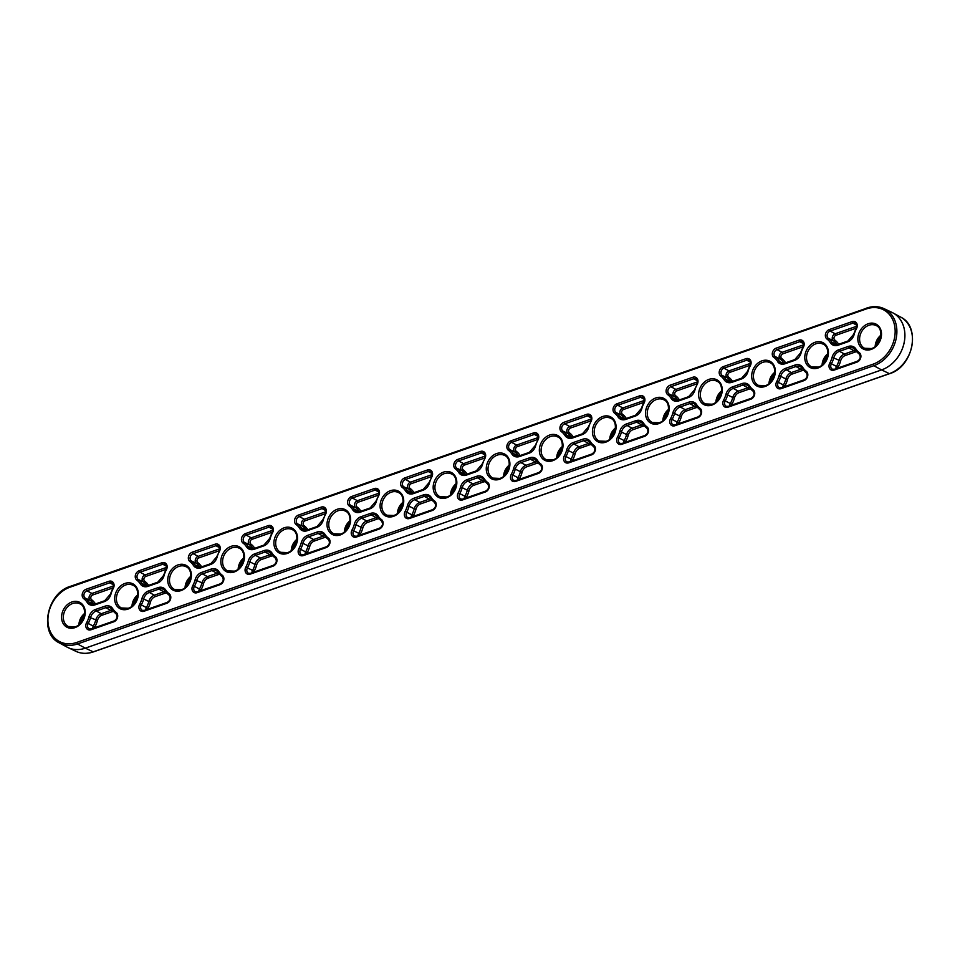 <?xml version="1.0" encoding="UTF-8"?>
<svg xmlns="http://www.w3.org/2000/svg" width="960" height="960" viewBox="0 0 960 960"><rect width="100%" height="100%" fill="white"/><g stroke="black" fill="none" stroke-linecap="round" stroke-linejoin="round"><path stroke-width="1.44" d="M784.2 363.552L779.592 361.716L778.044 362.256A19.38 15.516 -63 0 0 773.172 356.892L774.624 356.232A20.652 16.524 117 0 1 779.604 361.728A8.1 6.48 -63 0 0 781.104 362.808A8.1 6.48 -63 0 0 785.088 363.084M803.064 346.764L782.892 353.82A2.712 2.172 -63 0 0 781.548 358.44L780.12 359.1L774.624 356.232A4.14 3.312 -63 0 1 777.048 349.62L782.088 352.32L803.592 344.808M875.172 346.452A12.732 10.188 117 0 1 880.896 335.196M822.084 365.004A12.732 10.188 117 0 1 827.82 353.748M769.008 383.556A12.732 10.188 117 0 1 774.732 372.3M715.92 402.108A12.732 10.188 117 0 1 721.644 390.852M662.832 420.66A12.732 10.188 117 0 1 668.556 409.392M609.744 439.2A12.732 10.188 117 0 1 615.48 427.944M556.668 457.752A12.732 10.188 117 0 1 562.392 446.496M503.58 476.304A12.732 10.188 117 0 1 509.304 465.048M450.492 494.856A12.732 10.188 117 0 1 456.216 483.6M397.404 513.396A12.732 10.188 117 0 1 403.14 502.14M344.328 531.948A12.732 10.188 117 0 1 350.052 520.692M291.24 550.5A12.732 10.188 117 0 1 296.964 539.244M238.152 569.052A12.732 10.188 117 0 1 243.876 557.796M185.064 587.604A12.732 10.188 117 0 1 190.788 576.348M131.988 606.144A12.732 10.188 117 0 1 137.712 594.888M78.9 624.696A12.732 10.188 117 0 1 84.624 613.44M871.2 349.404A13.992 11.208 117 0 1 857.94 340.68A13.992 11.208 117 0 1 868.14 323.748A13.992 11.208 117 0 1 881.412 332.472A13.992 11.208 117 0 1 871.2 349.404M864.576 348.264L871.464 348.552C881.292 345.828 884.184 328.536 876.12 325.572A12.732 10.188 -63 0 0 868.956 325.248A12.732 10.188 -63 0 0 859.848 336.444A12.732 10.188 -63 0 0 864.576 348.264A12.732 10.188 -63 0 0 871.272 348.744M818.124 367.956A13.992 11.208 117 0 1 804.864 359.22A13.992 11.208 117 0 1 815.064 342.288A13.992 11.208 117 0 1 828.324 351.024A13.992 11.208 117 0 1 818.124 367.956M811.5 366.816L818.376 367.104C828.204 364.38 831.096 347.088 823.044 344.124A12.732 10.188 -63 0 0 815.88 343.8A12.732 10.188 -63 0 0 806.76 354.996A12.732 10.188 -63 0 0 811.5 366.816A12.732 10.188 -63 0 0 818.184 367.296M765.036 386.508A13.992 11.208 117 0 1 751.776 377.772A13.992 11.208 117 0 1 761.976 360.84A13.992 11.208 117 0 1 775.236 369.576A13.992 11.208 117 0 1 765.036 386.508M758.412 385.368L765.3 385.656C775.116 382.932 778.02 365.64 769.956 362.676A12.732 10.188 -63 0 0 762.792 362.352A12.732 10.188 -63 0 0 753.672 373.548A12.732 10.188 -63 0 0 758.412 385.368A12.732 10.188 -63 0 0 765.108 385.836M711.948 405.06A13.992 11.208 117 0 1 698.688 396.324A13.992 11.208 117 0 1 708.888 379.392A13.992 11.208 117 0 1 722.148 388.128A13.992 11.208 117 0 1 711.948 405.06M705.324 403.92L712.212 404.208C722.028 401.484 724.932 384.18 716.868 381.216A12.732 10.188 -63 0 0 709.704 380.892A12.732 10.188 -63 0 0 700.596 392.1A12.732 10.188 -63 0 0 705.324 403.92A12.732 10.188 -63 0 0 712.02 404.388M658.86 423.6A13.992 11.208 117 0 1 645.6 414.876A13.992 11.208 117 0 1 655.8 397.944A13.992 11.208 117 0 1 669.072 406.668A13.992 11.208 117 0 1 658.86 423.6M652.236 422.46L659.124 422.748C668.952 420.024 671.844 402.732 663.78 399.768A12.732 10.188 -63 0 0 656.616 399.444A12.732 10.188 -63 0 0 647.508 410.64A12.732 10.188 -63 0 0 652.236 422.46A12.732 10.188 -63 0 0 658.932 422.94M605.784 442.152A13.992 11.208 117 0 1 592.524 433.428A13.992 11.208 117 0 1 602.724 416.496A13.992 11.208 117 0 1 615.984 425.22A13.992 11.208 117 0 1 605.784 442.152M599.16 441.012L606.036 441.3C615.864 438.576 618.756 421.284 610.704 418.32A12.732 10.188 -63 0 0 603.54 417.996A12.732 10.188 -63 0 0 594.42 429.192A12.732 10.188 -63 0 0 599.16 441.012A12.732 10.188 -63 0 0 605.844 441.492M552.696 460.704A13.992 11.208 117 0 1 539.436 451.968A13.992 11.208 117 0 1 549.636 435.036A13.992 11.208 117 0 1 562.896 443.772A13.992 11.208 117 0 1 552.696 460.704M546.072 459.564L552.96 459.852C562.776 457.128 565.68 439.836 557.616 436.872A12.732 10.188 -63 0 0 550.452 436.548A12.732 10.188 -63 0 0 541.332 447.744A12.732 10.188 -63 0 0 546.072 459.564A12.732 10.188 -63 0 0 552.768 460.044M499.608 479.256A13.992 11.208 117 0 1 486.348 470.52A13.992 11.208 117 0 1 496.548 453.588A13.992 11.208 117 0 1 509.808 462.324A13.992 11.208 117 0 1 499.608 479.256M492.984 478.116L499.872 478.404C509.688 475.68 512.592 458.388 504.528 455.424A12.732 10.188 -63 0 0 497.364 455.1A12.732 10.188 -63 0 0 488.256 466.296A12.732 10.188 -63 0 0 492.984 478.116A12.732 10.188 -63 0 0 499.68 478.584M446.52 497.808A13.992 11.208 117 0 1 433.26 489.072A13.992 11.208 117 0 1 443.46 472.14A13.992 11.208 117 0 1 456.732 480.876A13.992 11.208 117 0 1 446.52 497.808M439.896 496.668L446.784 496.956C456.612 494.232 459.504 476.928 451.44 473.964A12.732 10.188 -63 0 0 444.276 473.64A12.732 10.188 -63 0 0 435.168 484.848A12.732 10.188 -63 0 0 439.896 496.668A12.732 10.188 -63 0 0 446.592 497.136M393.444 516.348A13.992 11.208 117 0 1 380.184 507.624A13.992 11.208 117 0 1 390.384 490.692A13.992 11.208 117 0 1 403.644 499.416A13.992 11.208 117 0 1 393.444 516.348M386.82 515.208L393.696 515.496C403.524 512.772 406.416 495.48 398.352 492.516A12.732 10.188 -63 0 0 391.2 492.192A12.732 10.188 -63 0 0 382.08 503.388A12.732 10.188 -63 0 0 386.82 515.208A12.732 10.188 -63 0 0 393.504 515.688M340.356 534.9A13.992 11.208 117 0 1 327.096 526.164A13.992 11.208 117 0 1 337.296 509.244A13.992 11.208 117 0 1 350.556 517.968A13.992 11.208 117 0 1 340.356 534.9M333.732 533.76L340.62 534.048C350.436 531.324 353.34 514.032 345.276 511.068A12.732 10.188 -63 0 0 338.112 510.744A12.732 10.188 -63 0 0 328.992 521.94A12.732 10.188 -63 0 0 333.732 533.76A12.732 10.188 -63 0 0 340.428 534.24M287.268 553.452A13.992 11.208 117 0 1 274.008 544.716A13.992 11.208 117 0 1 284.208 527.784A13.992 11.208 117 0 1 297.468 536.52A13.992 11.208 117 0 1 287.268 553.452M280.644 552.312L287.532 552.6C297.348 549.876 300.252 532.584 292.188 529.62A12.732 10.188 -63 0 0 285.024 529.296A12.732 10.188 -63 0 0 275.916 540.492A12.732 10.188 -63 0 0 280.644 552.312A12.732 10.188 -63 0 0 287.34 552.792M234.18 572.004A13.992 11.208 117 0 1 220.92 563.268A13.992 11.208 117 0 1 231.12 546.336A13.992 11.208 117 0 1 244.392 555.072A13.992 11.208 117 0 1 234.18 572.004M227.556 570.864L234.444 571.152C244.272 568.428 247.164 551.136 239.1 548.16A12.732 10.188 -63 0 0 231.936 547.848A12.732 10.188 -63 0 0 222.828 559.044A12.732 10.188 -63 0 0 227.556 570.864A12.732 10.188 -63 0 0 234.252 571.332M181.104 590.556A13.992 11.208 117 0 1 167.832 581.82A13.992 11.208 117 0 1 178.044 564.888A13.992 11.208 117 0 1 191.304 573.624A13.992 11.208 117 0 1 181.104 590.556M174.48 589.416L181.356 589.704C191.184 586.98 194.076 569.676 186.012 566.712A12.732 10.188 -63 0 0 178.86 566.388A12.732 10.188 -63 0 0 169.74 577.584A12.732 10.188 -63 0 0 174.48 589.416A12.732 10.188 -63 0 0 181.164 589.884M128.016 609.096A13.992 11.208 117 0 1 114.756 600.372A13.992 11.208 117 0 1 124.956 583.44A13.992 11.208 117 0 1 138.216 592.164A13.992 11.208 117 0 1 128.016 609.096M121.392 607.956L128.268 608.244C138.096 605.52 141 588.228 132.936 585.264A12.732 10.188 -63 0 0 125.772 584.94A12.732 10.188 -63 0 0 116.652 596.136A12.732 10.188 -63 0 0 121.392 607.956A12.732 10.188 -63 0 0 128.088 608.436M74.928 627.648A13.992 11.208 117 0 1 61.668 618.912A13.992 11.208 117 0 1 71.868 601.98A13.992 11.208 117 0 1 85.128 610.716A13.992 11.208 117 0 1 74.928 627.648M68.304 626.508L75.192 626.796C85.008 624.072 87.912 606.78 79.848 603.816A12.732 10.188 -63 0 0 72.684 603.492A12.732 10.188 -63 0 0 63.576 614.688A12.732 10.188 -63 0 0 68.304 626.508A12.732 10.188 -63 0 0 75 626.988M892.488 312.648A31.668 25.344 117 0 1 893.028 312.936A31.668 25.344 117 0 1 904.212 342.42A31.668 25.344 117 0 1 881.616 369.912L85.332 648.156A31.668 25.344 117 0 1 68.052 647.616A31.668 25.344 117 0 1 67.512 647.352M93.552 651.72L93.36 651.912C87.168 654.012 81.36 653.82 75.948 651.348A31.416 25.14 -63 0 0 93.096 651.888L889.368 373.644L881.592 369.9A31.668 25.344 -63 0 0 904.32 341.7A31.668 25.344 -63 0 0 891.948 312.384L900.696 317.112A31.416 25.14 -63 0 1 911.784 346.368A31.416 25.14 -63 0 1 889.368 373.644L889.836 373.476M900.696 317.112C921.204 326.616 913.2 366.876 889.632 373.668L93.36 651.912L85.308 648.144L881.592 369.9L873.78 365.712L77.496 643.956L85.308 648.144A31.668 25.344 -63 0 1 66.972 647.064L75.948 651.348M70.104 587.184L70.368 586.332L866.904 308.112A31.416 25.14 117 0 1 884.052 308.652A31.416 25.14 117 0 1 896.328 337.728A31.416 25.14 117 0 1 873.78 365.712L872.976 364.212A30.144 24.132 -63 0 0 894.948 327.744A30.144 24.132 -63 0 0 866.376 308.94L70.104 587.184A30.144 24.132 -63 0 0 48.132 623.652A30.144 24.132 -63 0 0 76.692 642.456L872.976 364.212M76.692 642.456L77.496 643.956A31.416 25.14 117 0 1 59.304 642.888L66.972 647.064M700.02 408.288A5.412 4.332 117 0 1 701.484 413.352A5.412 4.332 117 0 1 697.68 417.78L674.904 425.736A5.412 4.332 117 0 1 670.392 424.224A5.412 4.332 117 0 1 670.584 418.572A19.2 15.36 -63 0 0 672.84 412.98A9.372 7.5 117 0 1 679.38 405.468L688.92 402.132A9.372 7.5 117 0 1 696.66 404.652A19.2 15.36 -63 0 0 700.02 408.288A1.272 0.756 126.2 0 0 699.996 409.692M455.4 468.9A5.412 4.332 117 0 1 453.936 463.836A5.412 4.332 117 0 1 457.74 459.42L480.504 451.452A5.412 4.332 117 0 1 485.016 452.976A5.412 4.332 117 0 1 484.836 458.616A19.2 15.36 -63 0 0 482.58 464.22A9.372 7.5 117 0 1 476.028 471.732L466.5 475.068A9.372 7.5 117 0 1 458.76 472.548A19.2 15.36 -63 0 0 455.4 468.9A1.272 0.756 -53.8 0 1 456.744 468.18A20.46 16.38 117 0 1 460.332 472.056A8.1 6.48 -63 0 0 462.6 474.108A8.1 6.48 -63 0 0 466.572 474.384M487.68 482.484A5.412 4.332 117 0 1 489.144 487.56A5.412 4.332 117 0 1 485.34 491.976L462.564 499.932A5.412 4.332 117 0 1 458.052 498.42A5.412 4.332 117 0 1 458.244 492.78A19.2 15.36 -63 0 0 460.5 487.176A9.372 7.5 117 0 1 467.04 479.664L476.58 476.328A9.372 7.5 117 0 1 484.32 478.848A19.2 15.36 -63 0 0 487.68 482.484A1.272 0.756 126.2 0 0 487.656 483.888M169.176 593.784A5.412 4.332 117 0 1 170.628 598.848A5.412 4.332 117 0 1 166.836 603.276L144.06 611.232A5.412 4.332 117 0 1 139.548 609.708A5.412 4.332 117 0 1 139.728 604.068A19.2 15.36 -63 0 0 141.984 598.476A9.372 7.5 117 0 1 148.536 590.952L158.064 587.628A9.372 7.5 117 0 1 165.804 590.148A19.2 15.36 -63 0 0 169.176 593.784A1.272 0.756 126.2 0 0 169.104 595.152A20.46 16.38 117 0 1 165.564 591.312A1.272 0.684 147.8 0 1 165.42 591.168L169.104 595.152A1.272 0.756 126.2 0 0 169.152 595.188M402.312 487.452A5.412 4.332 117 0 1 400.848 482.388A5.412 4.332 117 0 1 404.652 477.96L427.428 470.004A5.412 4.332 117 0 1 431.928 471.528A5.412 4.332 117 0 1 431.748 477.168A19.2 15.36 -63 0 0 429.492 482.772A9.372 7.5 117 0 1 422.952 490.284L413.412 493.62A9.372 7.5 117 0 1 405.672 491.088A19.2 15.36 -63 0 0 402.312 487.452A1.272 0.756 -53.8 0 1 403.656 486.732A20.46 16.38 117 0 1 407.244 490.608A8.1 6.48 -63 0 0 409.512 492.648A8.1 6.48 -63 0 0 413.484 492.936M381.516 519.588A5.412 4.332 117 0 1 382.968 524.652A5.412 4.332 117 0 1 379.176 529.08L356.4 537.036A5.412 4.332 117 0 1 351.888 535.512A5.412 4.332 117 0 1 352.068 529.872A19.2 15.36 -63 0 0 354.324 524.268A9.372 7.5 117 0 1 360.876 516.756L370.404 513.432A9.372 7.5 117 0 1 378.144 515.952A19.2 15.36 -63 0 0 381.516 519.588A1.272 0.756 126.2 0 0 381.492 520.98M108.912 581.304A5.412 4.332 117 0 1 113.424 582.828A5.412 4.332 117 0 1 113.244 588.468A19.2 15.36 -63 0 0 110.976 594.06A9.372 7.5 117 0 1 104.436 601.584L94.896 604.908A9.372 7.5 117 0 1 87.156 602.388A19.2 15.36 -63 0 0 83.796 598.752A5.412 4.332 117 0 1 82.344 593.688A5.412 4.332 117 0 1 86.136 589.26L108.912 581.304L109.716 582.804L86.94 590.76A4.14 3.312 -63 0 0 84.036 594.144A4.14 3.312 -63 0 0 85.152 598.032A20.46 16.38 117 0 1 88.728 601.908A8.1 6.48 -63 0 0 91.008 603.948A8.1 6.48 -63 0 0 94.98 604.224M349.224 506.004A5.412 4.332 117 0 1 347.76 500.94A5.412 4.332 117 0 1 351.564 496.512L374.34 488.556A5.412 4.332 117 0 1 378.852 490.08A5.412 4.332 117 0 1 378.66 495.72A19.2 15.36 -63 0 0 376.404 501.312A9.372 7.5 117 0 1 369.864 508.836L360.324 512.16A9.372 7.5 117 0 1 352.584 509.64A19.2 15.36 -63 0 0 349.224 506.004A1.272 0.756 -53.8 0 1 350.58 505.284A20.46 16.38 117 0 1 354.156 509.16A8.1 6.48 -63 0 0 356.424 511.2A8.1 6.48 -63 0 0 360.408 511.476M434.592 501.036A5.412 4.332 117 0 1 436.056 506.1A5.412 4.332 117 0 1 432.252 510.528L409.476 518.484A5.412 4.332 117 0 1 404.976 516.96A5.412 4.332 117 0 1 405.156 511.32A19.2 15.36 -63 0 0 407.412 505.728A9.372 7.5 117 0 1 413.964 498.204L423.492 494.88A9.372 7.5 117 0 1 431.232 497.4A19.2 15.36 -63 0 0 434.592 501.036A1.272 0.756 126.2 0 0 434.58 502.44M268.164 525.66A5.412 4.332 117 0 1 272.676 527.172A5.412 4.332 117 0 1 272.496 532.812A19.2 15.36 -63 0 0 270.24 538.416A9.372 7.5 117 0 1 263.688 545.928L254.16 549.264A9.372 7.5 117 0 1 246.42 546.744A19.2 15.36 -63 0 0 243.048 543.108A5.412 4.332 117 0 1 241.596 538.032A5.412 4.332 117 0 1 245.388 533.616L268.164 525.66L268.968 527.16L246.192 535.116A4.14 3.312 -63 0 0 243.288 538.5A4.14 3.312 -63 0 0 244.404 542.376A20.46 16.38 117 0 1 247.992 546.264A8.1 6.48 -63 0 0 250.26 548.304A8.1 6.48 -63 0 0 254.232 548.58M275.34 556.692A5.412 4.332 117 0 1 276.804 561.756A5.412 4.332 117 0 1 273 566.172L250.224 574.128A5.412 4.332 117 0 1 245.712 572.616A5.412 4.332 117 0 1 245.904 566.976A19.2 15.36 -63 0 0 248.16 561.372A9.372 7.5 117 0 1 254.7 553.86L264.24 550.524A9.372 7.5 117 0 1 271.98 553.044A19.2 15.36 -63 0 0 275.34 556.692A1.272 0.756 126.2 0 0 275.316 558.084M197.136 592.68A5.412 4.332 117 0 1 192.636 591.168A5.412 4.332 117 0 1 192.816 585.528A19.2 15.36 -63 0 0 195.072 579.924A9.372 7.5 117 0 1 201.612 572.412L211.152 569.076A9.372 7.5 117 0 1 218.892 571.596A19.2 15.36 -63 0 0 222.252 575.232A5.412 4.332 117 0 1 223.716 580.308A5.412 4.332 117 0 1 219.912 584.724L197.136 592.68L197.664 591.864M189.972 561.648A5.412 4.332 117 0 1 188.508 556.584A5.412 4.332 117 0 1 192.312 552.168L215.088 544.2A5.412 4.332 117 0 1 219.588 545.724A5.412 4.332 117 0 1 219.408 551.364A19.2 15.36 -63 0 0 217.152 556.968A9.372 7.5 117 0 1 210.612 564.48L201.072 567.816A9.372 7.5 117 0 1 193.332 565.284A19.2 15.36 -63 0 0 189.972 561.648A1.272 0.756 -53.8 0 1 191.316 560.928A20.46 16.38 117 0 1 194.904 564.804A8.1 6.48 -63 0 0 197.172 566.856A8.1 6.48 -63 0 0 201.144 567.132M162 562.752A5.412 4.332 117 0 1 166.512 564.276A5.412 4.332 117 0 1 166.32 569.916A19.2 15.36 -63 0 0 164.064 575.52A9.372 7.5 117 0 1 157.524 583.032L147.984 586.356A9.372 7.5 117 0 1 140.244 583.836A19.2 15.36 -63 0 0 136.884 580.2A5.412 4.332 117 0 1 135.42 575.136A5.412 4.332 117 0 1 139.224 570.708L162 562.752L162.804 564.252L140.028 572.208A4.14 3.312 -63 0 0 137.112 575.604A4.14 3.312 -63 0 0 138.24 579.48A20.46 16.38 117 0 1 141.816 583.356A8.1 6.48 -63 0 0 144.084 585.396A8.1 6.48 -63 0 0 148.068 585.684M806.196 371.196A5.412 4.332 117 0 1 807.648 376.26A5.412 4.332 117 0 1 803.856 380.676L781.08 388.644A5.412 4.332 117 0 1 776.568 387.12A5.412 4.332 117 0 1 776.748 381.48A19.2 15.36 -63 0 0 779.016 375.876A9.372 7.5 117 0 1 785.556 368.364L795.096 365.028A9.372 7.5 117 0 1 802.836 367.548A19.2 15.36 -63 0 0 806.196 371.196A1.272 0.756 126.2 0 0 806.124 372.552A20.46 16.38 117 0 1 802.584 368.712A1.272 0.684 147.8 0 1 802.44 368.568L806.124 372.552A1.272 0.756 126.2 0 0 806.172 372.588M753.108 389.736A5.412 4.332 117 0 1 754.572 394.812A5.412 4.332 117 0 1 750.768 399.228L727.992 407.184A5.412 4.332 117 0 1 723.48 405.672A5.412 4.332 117 0 1 723.672 400.032A19.2 15.36 -63 0 0 725.928 394.428A9.372 7.5 117 0 1 732.468 386.916L742.008 383.58A9.372 7.5 117 0 1 749.748 386.1A19.2 15.36 -63 0 0 753.108 389.736A1.272 0.756 126.2 0 0 753.084 391.14M646.932 426.84A5.412 4.332 117 0 1 648.396 431.904A5.412 4.332 117 0 1 644.592 436.332L621.816 444.288A5.412 4.332 117 0 1 617.316 442.764A5.412 4.332 117 0 1 617.496 437.124A19.2 15.36 -63 0 0 619.752 431.52A9.372 7.5 117 0 1 626.304 424.008L635.832 420.684A9.372 7.5 117 0 1 643.572 423.204A19.2 15.36 -63 0 0 646.932 426.84A1.272 0.756 126.2 0 0 646.92 428.244M540.768 463.944A5.412 4.332 117 0 1 542.232 469.008A5.412 4.332 117 0 1 538.428 473.424L515.652 481.392A5.412 4.332 117 0 1 511.14 479.868A5.412 4.332 117 0 1 511.32 474.228A19.2 15.36 -63 0 0 513.588 468.624A9.372 7.5 117 0 1 520.128 461.112L529.668 457.776A9.372 7.5 117 0 1 537.408 460.296A19.2 15.36 -63 0 0 540.768 463.944A1.272 0.756 126.2 0 0 540.744 465.336M745.932 358.704A5.412 4.332 117 0 1 750.444 360.228A5.412 4.332 117 0 1 750.264 365.868A19.2 15.36 -63 0 0 747.996 371.472A9.372 7.5 117 0 1 741.456 378.984L731.916 382.32A9.372 7.5 117 0 1 724.176 379.8A19.2 15.36 -63 0 0 720.816 376.152A5.412 4.332 117 0 1 719.364 371.088A5.412 4.332 117 0 1 723.156 366.672L745.932 358.704L746.736 360.204L723.96 368.172A4.14 3.312 -63 0 0 721.056 371.556A4.14 3.312 -63 0 0 722.172 375.432A20.46 16.38 117 0 1 725.748 379.308A8.1 6.48 -63 0 0 728.028 381.36A8.1 6.48 -63 0 0 732 381.636M667.74 394.704A5.412 4.332 117 0 1 666.276 389.64A5.412 4.332 117 0 1 670.08 385.212L692.844 377.256A5.412 4.332 117 0 1 697.356 378.78A5.412 4.332 117 0 1 697.176 384.42A19.2 15.36 -63 0 0 694.92 390.024A9.372 7.5 117 0 1 688.368 397.536L678.84 400.872A9.372 7.5 117 0 1 671.1 398.34A19.2 15.36 -63 0 0 667.74 394.704A1.272 0.756 -53.8 0 1 669.084 393.984A20.46 16.38 117 0 1 672.672 397.86A8.1 6.48 -63 0 0 674.94 399.9A8.1 6.48 -63 0 0 678.912 400.188M593.856 445.392A5.412 4.332 117 0 1 595.308 450.456A5.412 4.332 117 0 1 591.516 454.884L568.74 462.84A5.412 4.332 117 0 1 564.228 461.316A5.412 4.332 117 0 1 564.408 455.676A19.2 15.36 -63 0 0 566.664 450.072A9.372 7.5 117 0 1 573.216 442.56L582.744 439.224A9.372 7.5 117 0 1 590.496 441.756A19.2 15.36 -63 0 0 593.856 445.392A1.272 0.756 126.2 0 0 593.832 446.784M639.768 395.808A5.412 4.332 117 0 1 644.268 397.332A5.412 4.332 117 0 1 644.088 402.972A19.2 15.36 -63 0 0 641.832 408.576A9.372 7.5 117 0 1 635.292 416.088L625.752 419.412A9.372 7.5 117 0 1 618.012 416.892A19.2 15.36 -63 0 0 614.652 413.256A5.412 4.332 117 0 1 613.188 408.192A5.412 4.332 117 0 1 616.992 403.764L639.768 395.808L640.572 397.308L617.796 405.264A4.14 3.312 -63 0 0 614.88 408.648A4.14 3.312 -63 0 0 615.996 412.536A20.46 16.38 117 0 1 619.584 416.412A8.1 6.48 -63 0 0 621.852 418.452A8.1 6.48 -63 0 0 625.824 418.728M834.156 370.092A5.412 4.332 117 0 1 829.656 368.568A5.412 4.332 117 0 1 829.836 362.928A19.2 15.36 -63 0 0 832.092 357.324A9.372 7.5 117 0 1 838.644 349.812L848.172 346.476A9.372 7.5 117 0 1 855.912 349.008A19.2 15.36 -63 0 0 859.272 352.644A5.412 4.332 117 0 1 860.736 357.708A5.412 4.332 117 0 1 856.932 362.136L834.156 370.092L834.684 369.264M90.972 629.784A5.412 4.332 117 0 1 86.46 628.26A5.412 4.332 117 0 1 86.64 622.62A19.2 15.36 -63 0 0 88.908 617.016A9.372 7.5 117 0 1 95.448 609.504L104.988 606.18A9.372 7.5 117 0 1 112.728 608.7A19.2 15.36 -63 0 0 116.088 612.336A5.412 4.332 117 0 1 117.54 617.4A5.412 4.332 117 0 1 113.748 621.828L90.972 629.784L91.5 628.956M508.476 450.36A5.412 4.332 117 0 1 507.024 445.284A5.412 4.332 117 0 1 510.816 440.868L533.592 432.912A5.412 4.332 117 0 1 538.104 434.424A5.412 4.332 117 0 1 537.924 440.064A19.2 15.36 -63 0 0 535.656 445.668A9.372 7.5 117 0 1 529.116 453.18L519.576 456.516A9.372 7.5 117 0 1 511.836 453.996A19.2 15.36 -63 0 0 508.476 450.36A1.272 0.756 -53.8 0 1 509.832 449.628A20.46 16.38 117 0 1 513.408 453.516A8.1 6.48 -63 0 0 515.688 455.556A8.1 6.48 -63 0 0 519.66 455.832M328.428 538.14A5.412 4.332 117 0 1 329.88 543.204A5.412 4.332 117 0 1 326.088 547.62L303.312 555.588A5.412 4.332 117 0 1 298.8 554.064A5.412 4.332 117 0 1 298.98 548.424A19.2 15.36 -63 0 0 301.248 542.82A9.372 7.5 117 0 1 307.788 535.308L317.328 531.972A9.372 7.5 117 0 1 325.068 534.504A19.2 15.36 -63 0 0 328.428 538.14A1.272 0.756 126.2 0 0 328.404 539.532C330.204 542.448 329.532 544.872 326.34 546.78L326.616 546.804M561.564 431.808A5.412 4.332 117 0 1 560.1 426.744A5.412 4.332 117 0 1 563.904 422.316L586.68 414.36A5.412 4.332 117 0 1 591.192 415.872A5.412 4.332 117 0 1 591 421.524A19.2 15.36 -63 0 0 588.744 427.116A9.372 7.5 117 0 1 582.204 434.628L572.664 437.964A9.372 7.5 117 0 1 564.924 435.444A19.2 15.36 -63 0 0 561.564 431.808A1.272 0.756 -53.8 0 1 562.92 431.088A20.46 16.38 117 0 1 566.496 434.964A8.1 6.48 -63 0 0 568.764 437.004A8.1 6.48 -63 0 0 572.748 437.28M296.136 524.556A5.412 4.332 117 0 1 294.684 519.492A5.412 4.332 117 0 1 298.476 515.064L321.252 507.108A5.412 4.332 117 0 1 325.764 508.62A5.412 4.332 117 0 1 325.584 514.26A19.2 15.36 -63 0 0 323.316 519.864A9.372 7.5 117 0 1 316.776 527.376L307.236 530.712A9.372 7.5 117 0 1 299.496 528.192A19.2 15.36 -63 0 0 296.136 524.556A1.272 0.756 -53.8 0 1 297.492 523.836A20.46 16.38 117 0 1 301.068 527.712A8.1 6.48 -63 0 0 303.348 529.752A8.1 6.48 -63 0 0 307.32 530.028M852.108 321.612A5.412 4.332 117 0 1 856.608 323.124A5.412 4.332 117 0 1 856.428 328.776A19.2 15.36 -63 0 0 854.172 334.368A9.372 7.5 117 0 1 847.632 341.88L838.092 345.216A9.372 7.5 117 0 1 830.352 342.696A19.2 15.36 -63 0 0 826.992 339.06A5.412 4.332 117 0 1 825.528 333.996A5.412 4.332 117 0 1 829.332 329.568L852.108 321.612L852.912 323.112L830.136 331.068A4.14 3.312 -63 0 0 827.22 334.452A4.14 3.312 -63 0 0 828.336 338.34A20.46 16.38 117 0 1 831.924 342.216A8.1 6.48 -63 0 0 834.192 344.256A8.1 6.48 -63 0 0 838.164 344.532M773.172 356.892A5.412 4.332 117 0 1 776.244 348.12L799.02 340.164A5.412 4.332 117 0 1 803.532 341.676A5.412 4.332 117 0 1 803.34 347.316A19.2 15.36 -63 0 0 801.084 352.92A9.372 7.5 117 0 1 794.544 360.432L785.004 363.768A9.372 7.5 117 0 1 778.044 362.256M676.632 424.368A3.984 3.18 117 0 1 677.244 422.052L672.12 419.436A4.14 3.312 -63 0 0 673.176 424.848A4.14 3.312 -63 0 0 675 425.04M697.644 407.544A6.672 5.34 -63 0 0 695.556 407.832L686.028 411.168A6.672 5.34 -63 0 0 681.36 416.508A21.888 17.52 117 0 1 678.792 422.904L677.244 422.052A20.628 16.512 -63 0 0 679.68 416.028L674.532 413.46A20.46 16.38 117 0 1 672.12 419.436L670.584 418.572M681.36 416.508L679.68 416.028A7.944 6.348 117 0 1 685.224 409.668L680.184 406.956A8.1 6.48 -63 0 0 674.532 413.46L672.84 412.98M686.028 411.168L685.224 409.668L694.764 406.332L689.724 403.632L680.184 406.956L679.38 405.468M696.204 405.504A8.1 6.48 -63 0 0 694.416 403.908A8.1 6.48 -63 0 0 689.724 403.632L688.92 402.132M695.556 407.832L694.764 406.332A7.944 6.348 117 0 1 696.468 405.984M699.9 409.62A20.46 16.38 117 0 1 696.42 405.816A1.272 0.684 147.8 0 1 696.264 405.672L699.948 409.656C701.796 412.608 701.136 415.032 697.944 416.928L698.208 416.952M678.792 422.904A2.712 2.172 -63 0 0 678.456 423.732M484.62 458.436L484.404 458.34C485.412 455.136 485.184 453.384 483.708 453.096A4.14 3.312 -63 0 0 481.308 452.952L458.532 460.92A4.14 3.312 -63 0 0 455.628 464.304A4.14 3.312 -63 0 0 456.744 468.18L461.856 470.592A3.984 3.18 117 0 1 460.776 466.872A3.984 3.18 117 0 1 463.572 463.62L458.532 460.92L457.74 459.42M484.992 454.932L481.308 452.952L480.504 451.452M484.548 458.064L464.376 465.12A2.712 2.172 -63 0 0 463.2 469.872A1.272 0.756 -53.8 0 1 461.856 470.592A20.628 16.512 -63 0 1 465.456 474.504A1.272 0.684 -32.2 0 0 465.492 474.516A7.944 6.348 117 0 1 465.456 474.504L460.332 472.056A1.272 0.684 -32.2 0 0 458.76 472.548M464.376 465.12L463.572 463.62L485.076 456.108M463.2 469.872A21.888 17.52 117 0 1 467.04 474.024A6.672 5.34 -63 0 0 467.088 474.096M464.292 498.576A3.984 3.18 117 0 1 464.904 496.248L459.78 493.632A4.14 3.312 -63 0 0 460.836 499.044A4.14 3.312 -63 0 0 462.648 499.236M485.304 481.74A6.672 5.34 -63 0 0 483.216 482.028L473.688 485.364A6.672 5.34 -63 0 0 469.02 490.716A21.888 17.52 117 0 1 466.452 497.1L464.904 496.248A20.628 16.512 -63 0 0 467.34 490.224L462.192 487.656A20.46 16.38 117 0 1 459.78 493.632L458.244 492.78M469.02 490.716L467.34 490.224A7.944 6.348 117 0 1 472.884 483.864L467.844 481.164A8.1 6.48 -63 0 0 462.192 487.656L460.5 487.176M473.688 485.364L472.884 483.864L482.412 480.528L477.384 477.828L467.844 481.164L467.04 479.664M483.864 479.7A8.1 6.48 -63 0 0 482.076 478.104A8.1 6.48 -63 0 0 477.384 477.828L476.58 476.328M483.216 482.028L482.412 480.528A7.944 6.348 117 0 1 484.128 480.18M487.56 483.816A20.46 16.38 117 0 1 484.08 480.012A1.272 0.684 147.8 0 1 483.924 479.868L487.608 483.852C489.456 486.804 488.796 489.228 485.604 491.124L485.868 491.16M466.452 497.1A2.712 2.172 -63 0 0 466.116 497.928M145.776 609.864A3.984 3.18 117 0 1 146.4 607.548L141.264 604.92A4.14 3.312 -63 0 0 142.32 610.344A4.14 3.312 -63 0 0 144.144 610.536M166.8 593.028A6.672 5.34 -63 0 0 164.712 593.328L155.172 596.652A6.672 5.34 -63 0 0 150.516 602.004A21.888 17.52 117 0 1 147.936 608.4L146.4 607.548A20.628 16.512 -63 0 0 148.824 601.524L143.676 598.956A20.46 16.38 117 0 1 141.264 604.92L139.728 604.068M150.516 602.004L148.824 601.524A7.944 6.348 117 0 1 154.368 595.164L149.34 592.452A8.1 6.48 -63 0 0 143.676 598.956L141.984 598.476M155.172 596.652L154.368 595.164L163.908 591.828L158.868 589.128L149.34 592.452L148.536 590.952M165.36 591A8.1 6.48 -63 0 0 163.56 589.404A8.1 6.48 -63 0 0 158.868 589.128L158.064 587.628M164.712 593.328L163.908 591.828A7.944 6.348 117 0 1 165.612 591.48M147.936 608.4A2.712 2.172 -63 0 0 147.612 609.228M431.544 476.988L431.316 476.892C432.324 473.688 432.096 471.936 430.632 471.648A4.14 3.312 -63 0 0 428.232 471.504L405.456 479.46A4.14 3.312 -63 0 0 402.54 482.856A4.14 3.312 -63 0 0 403.656 486.732L408.768 489.144A3.984 3.18 117 0 1 407.688 485.424A3.984 3.18 117 0 1 410.484 482.16L405.456 479.46L404.652 477.96M431.904 473.472L428.232 471.504L427.428 470.004M431.46 476.616L411.288 483.66A2.712 2.172 -63 0 0 410.112 488.424A1.272 0.756 -53.8 0 1 408.768 489.144A20.628 16.512 -63 0 1 412.38 493.056A1.272 0.684 -32.2 0 1 412.38 493.056A7.944 6.348 117 0 1 412.38 493.056L407.244 490.608A1.272 0.684 -32.2 0 0 405.672 491.088M411.288 483.66L410.484 482.16L431.988 474.648M410.112 488.424A21.888 17.52 117 0 1 413.952 492.576A6.672 5.34 -63 0 0 414 492.648M358.116 535.668A3.984 3.18 117 0 1 358.74 533.34L353.604 530.724A4.14 3.312 -63 0 0 354.66 536.136A4.14 3.312 -63 0 0 356.484 536.328M379.14 518.832A6.672 5.34 -63 0 0 377.052 519.132L367.512 522.456A6.672 5.34 -63 0 0 362.856 527.808A21.888 17.52 117 0 1 360.276 534.204L358.74 533.34A20.628 16.512 -63 0 0 361.164 527.328L356.016 524.76A20.46 16.38 117 0 1 353.604 530.724L352.068 529.872M362.856 527.808L361.164 527.328A7.944 6.348 117 0 1 366.708 520.956L361.68 518.256A8.1 6.48 -63 0 0 356.016 524.76L354.324 524.268M367.512 522.456L366.708 520.956L376.248 517.632L371.208 514.932L361.68 518.256L360.876 516.756M377.7 516.792A8.1 6.48 -63 0 0 375.9 515.208A8.1 6.48 -63 0 0 371.208 514.932L370.404 513.432M377.052 519.132L376.248 517.632A7.944 6.348 117 0 1 377.952 517.272M381.396 520.908A20.46 16.38 117 0 1 377.904 517.104A1.272 0.684 147.8 0 1 377.76 516.972L381.444 520.956C383.292 523.908 382.62 526.332 379.428 528.228L379.692 528.252M360.276 534.204A2.712 2.172 -63 0 0 359.952 535.032M112.956 587.916L92.784 594.96A2.712 2.172 -63 0 0 91.608 599.724A1.272 0.756 -53.8 0 1 90.252 600.444A20.628 16.512 -63 0 1 93.864 604.356A1.272 0.684 -32.2 0 0 93.9 604.368A7.944 6.348 117 0 1 93.864 604.356L88.728 601.908A1.272 0.684 147.8 0 0 87.156 602.388M86.136 589.26L86.94 590.76L91.98 593.46A3.984 3.18 117 0 0 89.184 596.712A3.984 3.18 117 0 0 90.252 600.444L85.152 598.032A1.272 0.756 -53.8 0 0 83.796 598.752M92.784 594.96L91.98 593.46L113.484 585.948M113.388 584.772L109.716 582.804A4.14 3.312 -63 0 1 112.116 582.948C113.424 582.708 113.652 584.448 112.812 588.192L113.244 588.468M91.608 599.724A21.888 17.52 117 0 1 95.436 603.876A6.672 5.34 -63 0 0 95.484 603.948M378.456 495.54L378.24 495.444C379.248 492.24 379.008 490.488 377.544 490.2A4.14 3.312 -63 0 0 375.144 490.056L352.368 498.012A4.14 3.312 -63 0 0 349.452 501.396A4.14 3.312 -63 0 0 350.58 505.284L355.68 507.696A3.984 3.18 117 0 1 354.612 503.964A3.984 3.18 117 0 1 357.396 500.712L352.368 498.012L351.564 496.512M378.816 492.024L375.144 490.056L374.34 488.556M359.328 511.62A1.272 0.684 -32.2 0 1 359.292 511.608A7.944 6.348 117 0 1 359.292 511.608L354.156 509.16A1.272 0.684 -32.2 0 0 352.584 509.64M359.292 511.608A20.628 16.512 -63 0 0 355.68 507.696A1.272 0.756 -53.8 0 0 357.036 506.976A21.888 17.52 117 0 1 360.864 511.128A6.672 5.34 -63 0 0 360.912 511.2M378.384 495.168L358.2 502.212L357.396 500.712L378.912 493.2M358.2 502.212A2.712 2.172 -63 0 0 357.036 506.976M411.204 517.116A3.984 3.18 117 0 1 411.828 514.8L406.692 512.184A4.14 3.312 -63 0 0 407.748 517.596A4.14 3.312 -63 0 0 409.572 517.788M432.228 500.292A6.672 5.34 -63 0 0 430.14 500.58L420.6 503.904A6.672 5.34 -63 0 0 415.944 509.256A21.888 17.52 117 0 1 413.364 515.652L411.828 514.8A20.628 16.512 -63 0 0 414.252 508.776L409.104 506.208A20.46 16.38 117 0 1 406.692 512.184L405.156 511.32M415.944 509.256L414.252 508.776A7.944 6.348 117 0 1 419.796 502.416L414.756 499.704A8.1 6.48 -63 0 0 409.104 506.208L407.412 505.728M420.6 503.904L419.796 502.416L429.336 499.08L424.296 496.38L414.756 499.704L413.964 498.204M430.776 498.252A8.1 6.48 -63 0 0 428.988 496.656A8.1 6.48 -63 0 0 424.296 496.38L423.492 494.88M430.14 500.58L429.336 499.08A7.944 6.348 117 0 1 431.04 498.732M434.472 502.368A20.46 16.38 117 0 1 430.992 498.564A1.272 0.684 147.8 0 1 430.836 498.42L434.52 502.404C436.38 505.356 435.708 507.78 432.516 509.676L432.78 509.7M413.364 515.652A2.712 2.172 -63 0 0 413.028 516.48M272.208 532.26L252.036 539.316A2.712 2.172 -63 0 0 250.86 544.068A1.272 0.756 -53.8 0 1 249.516 544.8A20.628 16.512 -63 0 1 253.116 548.7A1.272 0.684 -32.2 0 1 253.116 548.7A7.944 6.348 117 0 1 253.116 548.7L247.992 546.264A1.272 0.684 147.8 0 0 246.42 546.744M245.388 533.616L246.192 535.116L251.232 537.816A3.984 3.18 117 0 0 248.436 541.068A3.984 3.18 117 0 0 249.516 544.8L244.404 542.376A1.272 0.756 -53.8 0 0 243.048 543.108M252.036 539.316L251.232 537.816L272.736 530.304M272.64 529.128L268.968 527.16A4.14 3.312 -63 0 1 271.368 527.292C272.676 527.052 272.916 528.804 272.064 532.536L272.496 532.812M250.86 544.068A21.888 17.52 117 0 1 254.7 548.22A6.672 5.34 -63 0 0 254.748 548.292M251.952 572.772A3.984 3.18 117 0 1 252.564 570.444L247.44 567.828A4.14 3.312 -63 0 0 248.484 573.24A4.14 3.312 -63 0 0 250.308 573.432M272.964 555.936A6.672 5.34 -63 0 0 270.876 556.224L261.348 559.56A6.672 5.34 -63 0 0 256.68 564.912A21.888 17.52 117 0 1 254.112 571.296L252.564 570.444A20.628 16.512 -63 0 0 255 564.42L249.852 561.852A20.46 16.38 117 0 1 247.44 567.828L245.904 566.976M256.68 564.912L255 564.42A7.944 6.348 117 0 1 260.544 558.06L255.504 555.36A8.1 6.48 -63 0 0 249.852 561.852L248.16 561.372M261.348 559.56L260.544 558.06L270.072 554.724L265.044 552.024L255.504 555.36L254.7 553.86M271.524 553.896A8.1 6.48 -63 0 0 269.736 552.3A8.1 6.48 -63 0 0 265.044 552.024L264.24 550.524M270.876 556.224L270.072 554.724A7.944 6.348 117 0 1 271.788 554.376M275.22 558.012A20.46 16.38 117 0 1 271.74 554.208A1.272 0.684 147.8 0 1 271.584 554.064L275.268 558.048C277.116 561 276.456 563.424 273.264 565.32L273.528 565.356M254.112 571.296A2.712 2.172 -63 0 0 253.776 572.136M198.864 591.324A3.984 3.18 117 0 1 199.488 588.996A20.628 16.512 -63 0 0 201.912 582.972A7.944 6.348 117 0 1 207.456 576.612L202.416 573.912A8.1 6.48 -63 0 0 196.764 580.404A20.46 16.38 117 0 1 194.352 586.38A4.14 3.312 -63 0 0 195.408 591.792A4.14 3.312 -63 0 0 197.232 591.984M219.888 574.488A6.672 5.34 -63 0 0 217.8 574.776L208.26 578.112A6.672 5.34 -63 0 0 203.604 583.464L195.072 579.924M208.26 578.112L207.456 576.612L216.996 573.276L211.956 570.576L202.416 573.912L201.612 572.412M218.436 572.448A8.1 6.48 -63 0 0 216.648 570.852A8.1 6.48 -63 0 0 211.956 570.576L211.152 569.076M217.8 574.776L216.996 573.276A7.944 6.348 117 0 1 218.7 572.928M222.132 576.564A20.46 16.38 117 0 1 218.652 572.76A1.272 0.684 -32.2 0 1 218.892 571.596M203.604 583.464A21.888 17.52 117 0 1 201.024 589.848L192.816 585.528M201.024 589.848A2.712 2.172 -63 0 0 200.688 590.676M219.204 551.184L218.976 551.088C219.984 547.884 219.756 546.132 218.292 545.844A4.14 3.312 -63 0 0 215.892 545.7L193.116 553.668A4.14 3.312 -63 0 0 190.2 557.052A4.14 3.312 -63 0 0 191.316 560.928L196.428 563.34A3.984 3.18 117 0 1 195.348 559.62A3.984 3.18 117 0 1 198.144 556.368L193.116 553.668L192.312 552.168M219.564 547.68L215.892 545.7L215.088 544.2M219.12 550.812L198.948 557.868A2.712 2.172 -63 0 0 197.772 562.62A1.272 0.756 -53.8 0 1 196.428 563.34A20.628 16.512 -63 0 1 200.04 567.252A1.272 0.684 -32.2 0 1 200.04 567.252A7.944 6.348 117 0 1 200.04 567.252L194.904 564.804A1.272 0.684 -32.2 0 0 193.332 565.284M198.948 557.868L198.144 556.368L219.648 548.844M197.772 562.62A21.888 17.52 117 0 1 201.612 566.772A6.672 5.34 -63 0 0 201.66 566.844M146.964 585.816A7.944 6.348 117 0 1 146.952 585.804L141.816 583.356A1.272 0.684 147.8 0 0 140.244 583.836M146.976 585.816A1.272 0.684 -32.2 0 1 146.952 585.804A20.628 16.512 -63 0 0 143.34 581.892L138.24 579.48A1.272 0.756 -53.8 0 0 136.884 580.2M166.044 569.364L145.86 576.408A2.712 2.172 -63 0 0 144.696 581.172A1.272 0.756 -53.8 0 1 143.34 581.892A3.984 3.18 117 0 1 142.272 578.172A3.984 3.18 117 0 1 145.056 574.908L140.028 572.208L139.224 570.708M145.86 576.408L145.056 574.908L166.56 567.396M166.476 566.22L162.804 564.252A4.14 3.312 -63 0 1 165.204 564.396C166.512 564.156 166.74 565.908 165.9 569.64L166.32 569.916M144.696 581.172A21.888 17.52 117 0 1 148.524 585.324A6.672 5.34 -63 0 0 148.572 585.396M782.808 387.276A3.984 3.18 117 0 1 783.42 384.948L778.296 382.332A4.14 3.312 -63 0 0 779.34 387.744A4.14 3.312 -63 0 0 781.164 387.936M803.82 370.44A6.672 5.34 -63 0 0 801.732 370.728L792.192 374.064A6.672 5.34 -63 0 0 787.536 379.416A21.888 17.52 117 0 1 784.956 385.8L783.42 384.948A20.628 16.512 -63 0 0 785.844 378.936L780.696 376.356A20.46 16.38 117 0 1 778.296 382.332L776.748 381.48M787.536 379.416L785.844 378.936A7.944 6.348 117 0 1 791.388 372.564L786.36 369.864A8.1 6.48 -63 0 0 780.696 376.356L779.016 375.876M792.192 374.064L791.388 372.564L800.928 369.228L795.888 366.528L786.36 369.864L785.556 368.364M802.38 368.4A8.1 6.48 -63 0 0 800.592 366.804A8.1 6.48 -63 0 0 795.888 366.528L795.096 365.028M801.732 370.728L800.928 369.228A7.944 6.348 117 0 1 802.632 368.88M784.956 385.8A2.712 2.172 -63 0 0 784.632 386.64M729.72 405.828A3.984 3.18 117 0 1 730.332 403.5L725.208 400.884A4.14 3.312 -63 0 0 726.252 406.296A4.14 3.312 -63 0 0 728.076 406.488M750.732 388.992A6.672 5.34 -63 0 0 748.644 389.28L739.116 392.616A6.672 5.34 -63 0 0 734.448 397.968A21.888 17.52 117 0 1 731.868 404.352L730.332 403.5A20.628 16.512 -63 0 0 732.768 397.476L727.608 394.908A20.46 16.38 117 0 1 725.208 400.884L723.672 400.032M734.448 397.968L732.768 397.476A7.944 6.348 117 0 1 738.312 391.116L733.272 388.416A8.1 6.48 -63 0 0 727.608 394.908L725.928 394.428M739.116 392.616L738.312 391.116L747.84 387.78L742.812 385.08L733.272 388.416L732.468 386.916M749.292 386.952A8.1 6.48 -63 0 0 747.504 385.356A8.1 6.48 -63 0 0 742.812 385.08L742.008 383.58M748.644 389.28L747.84 387.78A7.944 6.348 117 0 1 749.544 387.432M752.988 391.068A20.46 16.38 117 0 1 749.508 387.264A1.272 0.684 147.8 0 1 749.352 387.12L753.036 391.104C754.884 394.056 754.212 396.48 751.02 398.376L751.296 398.412M731.868 404.352A2.712 2.172 -63 0 0 731.544 405.18M623.544 442.92A3.984 3.18 117 0 1 624.168 440.592L619.032 437.976A4.14 3.312 -63 0 0 620.088 443.388A4.14 3.312 -63 0 0 621.912 443.592M644.568 426.084A6.672 5.34 -63 0 0 642.48 426.384L632.94 429.708A6.672 5.34 -63 0 0 628.284 435.06A21.888 17.52 117 0 1 625.704 441.456L624.168 440.592A20.628 16.512 -63 0 0 626.592 434.58L621.444 432.012A20.46 16.38 117 0 1 619.032 437.976L617.496 437.124M628.284 435.06L626.592 434.58A7.944 6.348 117 0 1 632.136 428.208L627.108 425.508A8.1 6.48 -63 0 0 621.444 432.012L619.752 431.52M632.94 429.708L632.136 428.208L641.676 424.884L636.636 422.184L627.108 425.508L626.304 424.008M643.128 424.044A8.1 6.48 -63 0 0 641.328 422.46A8.1 6.48 -63 0 0 636.636 422.184L635.832 420.684M642.48 426.384L641.676 424.884A7.944 6.348 117 0 1 643.38 424.524M646.812 428.16A20.46 16.38 117 0 1 643.332 424.356A1.272 0.684 147.8 0 1 643.176 424.224L646.86 428.208C648.72 431.16 648.048 433.584 644.856 435.48L645.12 435.504M625.704 441.456A2.712 2.172 -63 0 0 625.368 442.284M517.38 480.024A3.984 3.18 117 0 1 517.992 477.696L512.868 475.08A4.14 3.312 -63 0 0 513.912 480.492A4.14 3.312 -63 0 0 515.736 480.684M538.392 463.188A6.672 5.34 -63 0 0 536.304 463.476L526.764 466.812A6.672 5.34 -63 0 0 522.108 472.164A21.888 17.52 117 0 1 519.528 478.548L517.992 477.696A20.628 16.512 -63 0 0 520.416 471.684L515.268 469.104A20.46 16.38 117 0 1 512.868 475.08L511.32 474.228M522.108 472.164L520.416 471.684A7.944 6.348 117 0 1 525.972 465.312L520.932 462.612A8.1 6.48 -63 0 0 515.268 469.104L513.588 468.624M526.764 466.812L525.972 465.312L535.5 461.976L530.472 459.276L520.932 462.612L520.128 461.112M536.952 461.148A8.1 6.48 -63 0 0 535.164 459.552A8.1 6.48 -63 0 0 530.472 459.276L529.668 457.776M536.304 463.476L535.5 461.976A7.944 6.348 117 0 1 537.204 461.628M540.648 465.264A20.46 16.38 117 0 1 537.168 461.46A1.272 0.684 147.8 0 1 537.012 461.316L540.696 465.3C542.544 468.252 541.872 470.676 538.68 472.572L538.956 472.608M519.528 478.548A2.712 2.172 -63 0 0 519.204 479.388M749.976 365.316L729.804 372.372A2.712 2.172 -63 0 0 728.628 377.124A1.272 0.756 -53.8 0 1 727.272 377.844A20.628 16.512 -63 0 1 730.884 381.756A1.272 0.684 -32.2 0 0 730.92 381.768A7.944 6.348 117 0 1 730.884 381.756L725.748 379.308A1.272 0.684 147.8 0 0 724.176 379.8M729.804 372.372L729 370.872A3.984 3.18 117 0 0 726.204 374.124A3.984 3.18 117 0 0 727.272 377.844L722.172 375.432A1.272 0.756 -53.8 0 0 720.816 376.152M750.504 363.36L729 370.872L723.96 368.172L723.156 366.672M750.408 362.184L746.736 360.204A4.14 3.312 -63 0 1 749.136 360.348C750.444 360.108 750.672 361.86 749.832 365.592L750.264 365.868M728.628 377.124A21.888 17.52 117 0 1 732.456 381.276A6.672 5.34 -63 0 0 732.504 381.348M696.96 384.24L696.744 384.144C697.752 380.94 697.524 379.188 696.048 378.9A4.14 3.312 -63 0 0 693.648 378.756L670.872 386.712A4.14 3.312 -63 0 0 667.968 390.108A4.14 3.312 -63 0 0 669.084 393.984L674.196 396.396A3.984 3.18 117 0 1 673.116 392.676A3.984 3.18 117 0 1 675.912 389.424L670.872 386.712L670.08 385.212M697.332 380.724L693.648 378.756L692.844 377.256M696.888 383.868L676.716 390.912A2.712 2.172 -63 0 0 675.54 395.676A1.272 0.756 126.2 0 1 674.196 396.396A20.628 16.512 -63 0 1 677.808 400.308A1.272 0.684 147.8 0 0 677.832 400.32A7.944 6.348 117 0 1 677.808 400.308L672.672 397.86A1.272 0.684 -32.2 0 0 671.1 398.34M676.716 390.912L675.912 389.424L697.416 381.9M675.54 395.676A21.888 17.52 117 0 1 679.38 399.828A6.672 5.34 -63 0 0 679.428 399.9M570.456 461.472A3.984 3.18 117 0 1 571.08 459.144L565.944 456.528A4.14 3.312 -63 0 0 567 461.94A4.14 3.312 -63 0 0 568.824 462.132M591.48 444.636A6.672 5.34 -63 0 0 589.392 444.924L579.852 448.26A6.672 5.34 -63 0 0 575.196 453.612A21.888 17.52 117 0 1 572.616 459.996L571.08 459.144A20.628 16.512 -63 0 0 573.504 453.132L568.356 450.564A20.46 16.38 117 0 1 565.944 456.528L564.408 455.676M575.196 453.612L573.504 453.132A7.944 6.348 117 0 1 579.048 446.76L574.02 444.06A8.1 6.48 -63 0 0 568.356 450.564L566.664 450.072M579.852 448.26L579.048 446.76L588.588 443.424L583.548 440.724L574.02 444.06L573.216 442.56M590.04 442.596A8.1 6.48 -63 0 0 588.252 441A8.1 6.48 -63 0 0 583.548 440.724L582.744 439.224M589.392 444.924L588.588 443.424A7.944 6.348 117 0 1 590.292 443.076M593.736 446.712A20.46 16.38 117 0 1 590.244 442.908A1.272 0.684 147.8 0 1 590.1 442.776L593.784 446.76C595.632 449.7 594.96 452.124 591.768 454.032L592.032 454.056M572.616 459.996A2.712 2.172 -63 0 0 572.292 460.836M614.652 413.256A1.272 0.756 -53.8 0 1 615.996 412.536L621.108 414.948A20.628 16.512 -63 0 1 624.72 418.86A1.272 0.684 147.8 0 0 624.744 418.872A7.944 6.348 117 0 1 624.72 418.86L619.584 416.412A1.272 0.684 147.8 0 0 618.012 416.892M643.8 402.42L623.628 409.464A2.712 2.172 -63 0 0 622.452 414.228A1.272 0.756 126.2 0 1 621.108 414.948A3.984 3.18 117 0 1 620.028 411.216A3.984 3.18 117 0 1 622.824 407.964L617.796 405.264L616.992 403.764M623.628 409.464L622.824 407.964L644.328 400.452M644.244 399.276L640.572 397.308A4.14 3.312 -63 0 1 642.972 397.452C644.28 397.212 644.508 398.952 643.656 402.696L644.088 402.972M622.452 414.228A21.888 17.52 117 0 1 626.292 418.38A6.672 5.34 -63 0 0 626.34 418.452M835.884 368.724A3.984 3.18 117 0 1 836.508 366.396A20.628 16.512 -63 0 0 838.932 360.384A7.944 6.348 117 0 1 844.476 354.012L839.448 351.312A8.1 6.48 -63 0 0 833.784 357.816A20.46 16.38 117 0 1 831.372 363.78A4.14 3.312 -63 0 0 832.428 369.192A4.14 3.312 -63 0 0 834.252 369.384M856.908 351.888A6.672 5.34 -63 0 0 854.82 352.176L845.28 355.512A6.672 5.34 -63 0 0 840.624 360.864L832.092 357.324M845.28 355.512L844.476 354.012L854.016 350.688L848.976 347.976L839.448 351.312L838.644 349.812M855.468 349.848A8.1 6.48 -63 0 0 853.668 348.252A8.1 6.48 -63 0 0 848.976 347.976L848.172 346.476M854.82 352.176L854.016 350.688A7.944 6.348 117 0 1 855.72 350.328M859.152 353.964A20.46 16.38 117 0 1 855.672 350.16A1.272 0.684 -32.2 0 1 855.912 349.008M840.624 360.864A21.888 17.52 117 0 1 838.044 367.248L829.836 362.928M838.044 367.248A2.712 2.172 -63 0 0 837.72 368.088M92.7 628.416A3.984 3.18 117 0 1 93.312 626.088A20.628 16.512 -63 0 0 95.736 620.076A7.944 6.348 117 0 1 101.28 613.704L96.252 611.004A8.1 6.48 -63 0 0 90.588 617.508A20.46 16.38 117 0 1 88.188 623.472A4.14 3.312 -63 0 0 89.232 628.884A4.14 3.312 -63 0 0 91.056 629.076M113.712 611.58A6.672 5.34 -63 0 0 111.624 611.88L102.084 615.204A6.672 5.34 -63 0 0 97.428 620.556L88.908 617.016M102.084 615.204L101.28 613.704L110.82 610.38L105.792 607.68L96.252 611.004L95.448 609.504M112.272 609.54A8.1 6.48 -63 0 0 110.484 607.944A8.1 6.48 -63 0 0 105.792 607.68L104.988 606.18M111.624 611.88L110.82 610.38A7.944 6.348 117 0 1 112.524 610.02M115.968 613.656A20.46 16.38 117 0 1 112.476 609.852A1.272 0.684 -32.2 0 1 112.728 608.7M97.428 620.556A21.888 17.52 117 0 1 94.848 626.952L86.64 622.62M94.848 626.952A2.712 2.172 -63 0 0 94.524 627.78M537.708 439.896L537.492 439.788C538.5 436.584 538.272 434.844 536.796 434.544A4.14 3.312 -63 0 0 534.396 434.412L511.62 442.368A4.14 3.312 -63 0 0 508.716 445.752A4.14 3.312 -63 0 0 509.832 449.628L514.932 452.052A3.984 3.18 117 0 1 513.864 448.32A3.984 3.18 117 0 1 516.66 445.068L511.62 442.368L510.816 440.868M538.068 436.38L534.396 434.412L533.592 432.912M518.556 455.976A7.944 6.348 117 0 1 518.544 455.952L513.408 453.516A1.272 0.684 -32.2 0 0 511.836 453.996M518.58 455.964A1.272 0.684 -32.2 0 1 518.544 455.952A20.628 16.512 -63 0 0 514.932 452.052A1.272 0.756 -53.8 0 0 516.288 451.32A21.888 17.52 117 0 1 520.116 455.472A6.672 5.34 -63 0 0 520.164 455.544M537.636 439.512L517.464 446.568L516.66 445.068L538.164 437.556M517.464 446.568A2.712 2.172 -63 0 0 516.288 451.32M305.04 554.22A3.984 3.18 117 0 1 305.652 551.892L300.528 549.276A4.14 3.312 -63 0 0 301.572 554.688A4.14 3.312 -63 0 0 303.396 554.88M326.052 537.384A6.672 5.34 -63 0 0 323.964 537.672L314.424 541.008A6.672 5.34 -63 0 0 309.768 546.36A21.888 17.52 117 0 1 307.188 552.744L305.652 551.892A20.628 16.512 -63 0 0 308.076 545.88L302.928 543.312A20.46 16.38 117 0 1 300.528 549.276L298.98 548.424M309.768 546.36L308.076 545.88A7.944 6.348 117 0 1 313.632 539.508L308.592 536.808A8.1 6.48 -63 0 0 302.928 543.312L301.248 542.82M314.424 541.008L313.632 539.508L323.16 536.172L318.132 533.472L308.592 536.808L307.788 535.308M324.612 535.344A8.1 6.48 -63 0 0 322.824 533.748A8.1 6.48 -63 0 0 318.132 533.472L317.328 531.972M323.964 537.672L323.16 536.172A7.944 6.348 117 0 1 324.864 535.824M328.308 539.46A20.46 16.38 117 0 1 324.828 535.656A1.272 0.684 147.8 0 1 324.672 535.524L328.356 539.508M307.188 552.744A2.712 2.172 -63 0 0 306.864 553.584M590.796 421.344L590.58 421.248C591.588 418.044 591.348 416.292 589.884 416.004A4.14 3.312 -63 0 0 587.484 415.86L564.708 423.816A4.14 3.312 -63 0 0 561.792 427.2A4.14 3.312 -63 0 0 562.92 431.088L568.02 433.5A3.984 3.18 117 0 1 566.952 429.768A3.984 3.18 117 0 1 569.748 426.516L564.708 423.816L563.904 422.316M591.156 417.828L587.484 415.86L586.68 414.36M590.724 420.972L570.54 428.016A2.712 2.172 -63 0 0 569.376 432.78A1.272 0.756 126.2 0 1 568.02 433.5A20.628 16.512 -63 0 1 571.632 437.412A7.944 6.348 117 0 1 571.632 437.412L566.496 434.964A1.272 0.684 -32.2 0 0 564.924 435.444M570.54 428.016L569.748 426.516L591.252 419.004M569.376 432.78A21.888 17.52 117 0 1 573.204 436.92A6.672 5.34 -63 0 0 573.252 437.004M325.368 514.092L325.152 513.996C326.16 510.78 325.932 509.04 324.456 508.752A4.14 3.312 -63 0 0 322.056 508.608L299.28 516.564A4.14 3.312 -63 0 0 296.376 519.948A4.14 3.312 -63 0 0 297.492 523.836L302.592 526.248A3.984 3.18 117 0 1 301.524 522.516A3.984 3.18 117 0 1 304.32 519.264L299.28 516.564L298.476 515.064M325.728 510.576L322.056 508.608L321.252 507.108M325.296 513.72L305.124 520.764A2.712 2.172 -63 0 0 303.948 525.528A1.272 0.756 -53.8 0 1 302.592 526.248A20.628 16.512 -63 0 1 306.204 530.148A1.272 0.684 -32.2 0 0 306.24 530.172A7.944 6.348 117 0 1 306.204 530.148L301.068 527.712A1.272 0.684 -32.2 0 0 299.496 528.192M305.124 520.764L304.32 519.264L325.824 511.752M303.948 525.528A21.888 17.52 117 0 1 307.776 529.668A6.672 5.34 -63 0 0 307.824 529.752M856.152 328.224L835.968 335.268A2.712 2.172 -63 0 0 834.792 340.032A1.272 0.756 -53.8 0 1 833.448 340.752A20.628 16.512 -63 0 1 837.06 344.664A1.272 0.684 147.8 0 0 837.084 344.676A7.944 6.348 117 0 1 837.06 344.664L831.924 342.216A1.272 0.684 147.8 0 0 830.352 342.696M835.968 335.268L835.164 333.768A3.984 3.18 117 0 0 832.368 337.02A3.984 3.18 117 0 0 833.448 340.752L828.336 338.34A1.272 0.756 -53.8 0 0 826.992 339.06M856.668 326.256L835.164 333.768L830.136 331.068L829.332 329.568M856.584 325.08L852.912 323.112A4.14 3.312 -63 0 1 855.312 323.256C856.62 323.016 856.848 324.756 855.996 328.5L856.428 328.776M834.792 340.032A21.888 17.52 117 0 1 838.632 344.172A6.672 5.34 -63 0 0 838.68 344.256M783.996 363.228A20.652 16.524 -63 0 0 780.108 359.1A3.984 3.18 117 0 1 779.34 355.392A3.984 3.18 117 0 1 782.088 352.32L782.892 353.82M803.496 343.632L799.824 341.664L777.048 349.62L776.244 348.12M803.34 347.316L802.92 347.04C803.76 343.308 803.532 341.556 802.224 341.796A4.14 3.312 -63 0 0 799.824 341.664L799.02 340.164M781.56 358.44A21.912 17.544 117 0 1 785.616 362.796M59.304 642.888C38.796 633.384 46.8 593.124 70.368 586.332L70.632 586.356M891.948 312.384L884.052 308.652C878.64 306.18 872.832 305.988 866.64 308.088L866.376 308.94M696.66 404.652A1.272 0.684 147.8 0 0 696.264 405.672L694.416 403.908M675.432 424.92L674.904 425.736M697.68 417.78L697.944 416.928L675.168 424.884L673.176 424.848M466.5 475.068L467.016 474.24M476.556 470.904L476.028 471.732M462.6 474.108L466.752 474.216L476.292 470.88L482.028 464.244L484.836 458.616M484.32 478.848A1.272 0.684 147.8 0 0 483.924 479.868L482.076 478.104M463.092 499.116L462.564 499.932M485.34 491.976L485.604 491.124L462.828 499.08L460.836 499.044M165.804 590.148A1.272 0.684 147.8 0 0 165.42 591.168L163.56 589.404M144.588 610.404L144.06 611.232M166.836 603.276L167.352 602.448M413.412 493.62L413.94 492.792M423.468 489.456L422.952 490.284M409.512 492.648L413.664 492.768L423.204 489.432L428.94 482.796L431.748 477.168M378.144 515.952A1.272 0.684 147.8 0 0 377.76 516.972L375.9 515.208M356.928 536.208L356.4 537.036M379.176 529.08L379.428 528.228L356.652 536.184L354.66 536.136M95.424 604.092L94.896 604.908M104.964 600.756L104.436 601.584M360.324 512.16L360.852 511.344M370.392 508.008L369.864 508.836M356.424 511.2L360.588 511.308L370.116 507.984L375.852 501.348L378.66 495.72M431.232 497.4A1.272 0.684 147.8 0 0 430.836 498.42L428.988 496.656M410.004 517.668L409.476 518.484M432.252 510.528L432.516 509.676L409.74 517.632L407.748 517.596M254.676 548.436L254.16 549.264M264.216 545.112L263.688 545.928M271.98 553.044A1.272 0.684 147.8 0 0 271.584 554.064L269.736 552.3M250.752 573.312L250.224 574.128M273 566.172L273.264 565.32L250.488 573.288L248.484 573.24M222.252 575.232A1.272 0.756 126.2 0 0 222.24 576.636M219.912 584.724L220.44 583.896M201.072 567.816L201.6 566.988M211.128 563.652L210.612 564.48M197.172 566.856L201.324 566.964L210.864 563.628L216.6 556.992L219.408 551.364M148.512 585.54L147.984 586.356M158.052 582.204L157.524 583.032M802.836 367.548A1.272 0.684 147.8 0 0 802.44 368.568L800.592 366.804M781.608 387.816L781.08 388.644M803.856 380.676L804.384 379.86M749.748 386.1A1.272 0.684 147.8 0 0 749.352 387.12L747.504 385.356M728.52 406.368L727.992 407.184M750.768 399.228L751.02 398.376L728.256 406.332L726.252 406.296M643.572 423.204A1.272 0.684 147.8 0 0 643.176 424.224L641.328 422.46M622.344 443.46L621.816 444.288M644.592 436.332L644.856 435.48L622.08 443.436L620.088 443.388M537.408 460.296A1.272 0.684 147.8 0 0 537.012 461.316L535.164 459.552M516.18 480.564L515.652 481.392M538.428 473.424L538.68 472.572L515.904 480.54L513.912 480.492M732.444 381.492L731.916 382.32M741.984 378.168L741.456 378.984M678.84 400.872L679.368 400.044M688.896 396.708L688.368 397.536M674.94 399.9L679.092 400.02L688.632 396.684L694.368 390.048L697.176 384.42M590.496 441.756A1.272 0.684 147.8 0 0 590.1 442.776L588.252 441M569.268 462.012L568.74 462.84M591.516 454.884L591.768 454.032L568.992 461.988L567 461.94M626.28 418.596L625.752 419.412M635.808 415.26L635.292 416.088M859.272 352.644A1.272 0.756 126.2 0 0 859.26 354.036M856.932 362.136L857.46 361.308M116.088 612.336A1.272 0.756 126.2 0 0 116.064 613.728M113.748 621.828L114.276 621M519.576 456.516L520.104 455.688M529.644 452.364L529.116 453.18M515.688 455.556L519.84 455.664L529.38 452.328L535.116 445.692L537.924 440.064M325.068 534.504A1.272 0.684 147.8 0 0 324.672 535.524L322.824 533.748M303.84 554.76L303.312 555.588M326.088 547.62L326.34 546.78L303.564 554.736L301.572 554.688M572.664 437.964L573.192 437.148M582.732 433.812L582.204 434.628M568.764 437.004L572.928 437.112L582.456 433.776L588.192 427.14L591 421.524M307.236 530.712L307.764 529.896M317.304 526.56L316.776 527.376M303.348 529.752L307.5 529.86L317.04 526.524L322.776 519.888L325.584 514.26M838.62 344.4L838.092 345.216M848.16 341.064L847.632 341.88M785.532 362.94L785.004 363.768M795.072 359.616L794.544 360.432M880.884 335.484L875.388 346.272M827.796 354.036L822.312 364.824M774.708 372.576L769.224 383.376M721.632 391.128L716.136 401.928M668.544 409.68L663.048 420.48M615.456 428.232L609.972 439.02M562.368 446.772L556.884 457.572M509.292 465.324L503.796 476.124M456.204 483.876L450.708 494.676M403.116 502.428L397.632 513.228M350.028 520.98L344.544 531.768M296.952 539.52L291.456 550.32M243.864 558.072L238.368 568.872M190.776 576.624L185.292 587.424M137.688 595.176L132.204 605.964M84.612 613.728L79.116 624.516M169.104 595.152C170.952 598.104 170.28 600.528 167.088 602.424L144.312 610.38L142.32 610.344M112.812 588.192L110.436 594.096L104.7 600.732L95.16 604.056L91.008 603.948M272.064 532.536L269.688 538.44L263.952 545.076L254.412 548.412L250.26 548.304M195.408 591.792L197.4 591.828L220.176 583.872C223.368 581.976 224.04 579.552 222.18 576.6L216.648 570.852M165.9 569.64L163.512 575.544L157.776 582.18L148.248 585.516L144.084 585.396M806.124 372.552C807.972 375.504 807.3 377.928 804.108 379.824L781.332 387.792L779.34 387.744M749.832 365.592L747.456 371.496L741.72 378.132L732.18 381.468L728.028 381.36M643.656 402.696L641.28 408.6L635.544 415.236L626.004 418.56L621.852 418.452M832.428 369.192L834.42 369.24L857.196 361.284C860.388 359.376 861.06 356.952 859.2 354.012L853.668 348.252M89.232 628.884L91.224 628.932L114 620.976C117.192 619.08 117.864 616.656 116.016 613.704L110.484 607.944M855.996 328.5L853.62 334.392L847.884 341.04L838.344 344.364L834.192 344.256M802.92 347.04L800.532 352.944L794.796 359.58L785.268 362.916L781.104 362.808"/></g></svg>

